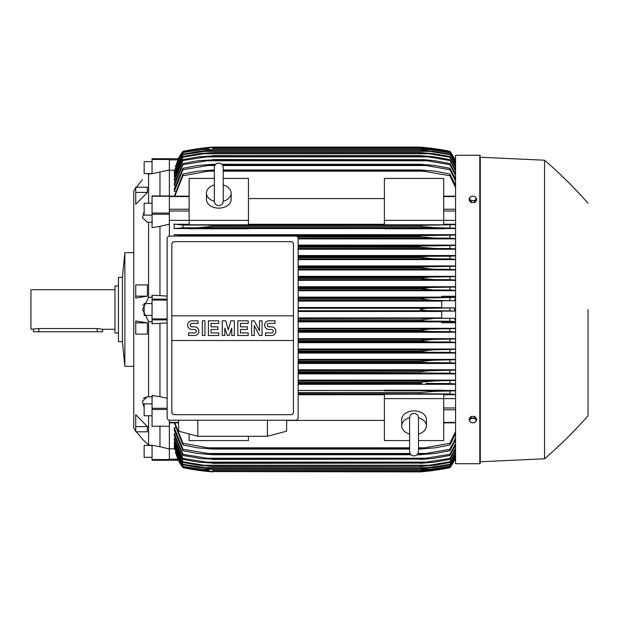 <?xml version="1.0" encoding="UTF-8"?>
<svg xmlns="http://www.w3.org/2000/svg" width="619" height="619" viewBox="0 0 619 619"><rect width="100%" height="100%" fill="white"/><g stroke="black" fill="none" stroke-linecap="round" stroke-linejoin="round"><path stroke-width="0.93" d="M223.242 201.129L223.242 167.525C222.979 164.824 221.494 163.339 218.793 163.076C216.093 163.339 214.607 164.824 214.344 167.525L214.344 201.136C214.607 203.837 216.093 205.322 218.793 205.585C221.494 205.322 222.979 203.837 223.242 201.136L223.242 201.113M214.344 184.98L214.344 184.98A12.357 8.736 180 0 0 206.437 193.105L206.437 199.395A12.357 8.736 180 0 0 218.793 208.131A12.357 8.736 180 0 0 231.15 199.395L231.15 193.105A12.357 8.736 180 0 1 223.242 201.26M214.344 201.26A12.357 8.736 180 0 1 206.437 193.105M223.242 167.525L223.242 184.98A12.357 8.736 180 0 1 231.15 193.105M248.451 220.364L248.451 224.805L189.135 224.805L189.135 220.364L248.451 220.364L248.451 178.427L223.242 178.427M189.135 220.364L189.135 178.427L214.344 178.427M248.451 198.583L384.391 198.583M384.391 224.256L248.451 224.256M443.707 220.364L443.707 224.805L384.391 224.805L384.391 178.427L443.707 178.427L443.707 220.364L384.391 220.364M189.135 220.387L169.358 220.387M169.358 159.462L152.057 159.462L152.057 158.735L169.358 158.735L169.358 195.937L152.057 195.937L152.057 227.637L159.965 226.337L159.965 295.619L167.138 296.099M169.358 236.102L169.358 195.937M169.358 420.216L169.358 426.267L152.057 426.267L169.358 426.267M169.358 426.429L169.358 459.538L152.057 459.538L152.057 460.265L169.358 460.265L169.358 459.538M384.391 390.457L298.134 390.457M455.569 390.457L443.707 390.457M298.134 384.306L455.569 384.306M455.569 380.112L298.134 380.112M298.134 373.884L455.569 373.884M455.569 369.76L298.134 369.76M298.134 363.469L455.569 363.469M455.569 359.399L298.134 359.399M298.134 353.062L455.569 353.062M455.569 349.031L298.134 349.031M298.134 342.663L455.569 342.663M455.569 338.655L298.134 338.655M298.134 332.264L455.569 332.264M455.569 328.279L298.134 328.279M455.569 322.747L441.734 322.747L441.734 321.748L455.569 321.748M298.134 321.872L441.734 321.872M441.734 317.903L298.134 317.903M298.134 311.481L441.734 311.481M175.525 452.381L178.303 460.242L182.953 467.678A49.435 49.435 0 0 1 178.303 460.242L178.806 460.242M178.303 460.242L169.358 460.242L178.411 460.157M182.953 467.678L200.827 470.649L212.611 471.887A247.159 247.159 0 0 1 182.953 467.685M209.261 471.593L420.231 471.887L432.016 470.649L449.889 467.678A49.435 49.435 0 0 0 454.539 460.242L449.889 467.422L432.604 470.316L420.231 471.539L449.889 467.244L455.569 457.596M205.965 471.26L200.827 470.649L202.893 470.649M429.95 470.649L432.016 470.649M429.292 470.982L427.853 471.152M426.855 471.26L420.231 471.887A247.159 247.159 0 0 0 449.889 467.685L454.539 460.242L454.036 460.242M198.776 227.668L199.705 227.645M200.564 227.606L201.407 227.56M202.281 227.506L203.249 227.444M207.922 225.215L212.611 225.362L212.611 226.453L420.231 226.453L420.231 225.362L455.569 224.643M210.584 225.262L209.245 225.231M207.93 225.215L424.913 225.215L182.953 225.061L182.953 227.792L435.343 227.691L197.469 227.691M421.276 225.301L212.611 225.362M298.134 258.835L434.499 258.835L420.231 257.597L298.134 257.597L420.231 257.597L420.231 256.846L428.162 256.359M455.569 259.284L449.889 258.928L449.889 256.227L298.134 256.359L428.186 256.359L420.231 256.846L298.134 256.846M298.134 248.451L434.855 248.451L420.231 247.213L298.134 247.213L420.564 247.283M298.134 246.331L420.231 246.331L298.134 245.983L427.203 245.983L455.569 245.464M182.953 236.094L182.953 235.452L210.855 235.707M298.079 238.067L435.165 238.067L420.231 236.837L297.422 236.837L420.611 236.899M212.611 236.094L420.231 235.839L206.723 235.599L426.12 235.599L455.569 235.058M454.524 158.735L455.569 158.735M208.92 148.684L201.469 148.684L182.953 151.578L178.434 158.758L169.358 158.758L178.434 158.758L175.525 166.619M178.303 158.758A49.435 49.435 0 0 1 182.953 151.315L178.303 158.758L178.806 158.758M182.953 151.315L182.953 151.322A247.159 247.159 0 0 1 212.611 147.113L200.827 148.351L182.953 151.322M203.86 147.98L200.827 148.351L202.893 148.351M429.95 148.351L420.231 147.113L212.611 147.113L205.965 147.74M423.922 148.684L431.373 148.684L420.231 147.446L432.604 148.684L449.889 151.578L454.539 158.758A49.435 49.435 0 0 0 449.889 151.315L430.793 148.196M454.036 158.758L454.539 158.758L449.889 151.322A247.159 247.159 0 0 0 420.231 147.113M421.802 147.245L423.458 147.399M426.855 147.74L427.853 147.848M169.358 169.985L152.057 173.707L152.057 159.462M148.599 174.094C140.544 181.46 140.544 181.46 148.599 174.094C140.544 181.46 140.544 181.46 148.599 174.094L148.599 203.249M135.747 296.145L135.747 284.895L147.415 284.895L147.415 296.145L135.747 298.033L135.747 296.145L147.415 296.145M135.747 192.408L135.747 187.193L147.415 187.193L147.415 192.408L135.747 204.293L135.747 192.408L147.415 192.408M133.766 204.456L133.766 414.544L133.766 366.347L124.868 366.347L124.868 252.653L133.766 252.653L133.766 190.861L133.766 428.139L135.747 430.963M142.989 404.362L144.15 407.271L142.486 401.251L147.361 396.694L148.599 396.764L148.599 321.501L142.486 309.5L148.599 297.499L148.599 222.236L147.361 222.306L142.486 217.749L144.15 211.729M143.206 304.865L143.074 305.299M148.103 297.569L152.553 296.996M152.057 161.698L144.15 161.698L144.15 173.56L151.856 173.56M122.4 277.366L122.4 341.634L118.446 341.634L118.446 277.366L122.4 277.366L124.868 252.653M118.446 286.017L114.987 286.017L114.987 332.983L118.446 332.983M114.987 289.731L30.95 289.731L30.95 329.269L38.858 328.511L97.191 328.511L102.63 329.269L114.987 329.269M33.418 329.269L33.418 331.745L102.63 331.745L102.63 329.269M152.553 322.004L148.103 321.431M152.553 222.136L148.103 222.244M147.361 396.694L143.298 398.342M148.599 444.906L148.583 444.899C140.544 437.54 140.544 437.54 148.599 444.906L148.599 415.751M145.372 442.02L142.819 439.583M142.563 439.335L136.366 431.807M147.415 322.855L147.415 334.105L135.747 334.105L135.747 320.967L147.415 322.855L135.747 322.855M147.415 426.592L147.415 431.807L135.747 431.807L135.747 414.707L147.415 426.592L135.747 426.592M148.103 396.756L152.553 396.864M148.103 444.829L152.553 445.556M152.553 173.444L148.103 174.171M159.965 426.561L159.965 446.717L152.057 445.293L152.057 459.538M152.057 457.302L144.15 457.302L144.15 445.44L151.856 445.44M167.138 322.901L159.965 323.381L159.965 396.709L152.057 395.425L152.057 426.267M152.057 415.751L144.15 415.751L144.15 403.882L152.057 403.882M159.965 323.381L152.057 323.776L152.057 295.224L159.965 295.619M152.057 315.435L144.15 315.435L144.15 303.565L152.057 303.565M152.057 215.118L144.15 215.118L144.15 203.249L152.057 203.249M159.965 172.283L159.965 195.937M169.358 460.265L152.057 460.265M159.965 446.717L169.358 449.015M159.965 396.709L167.138 398.288M169.358 224.24L159.965 226.337M479.795 463.732L479.795 155.268L455.569 155.268L455.569 463.732L479.795 463.732L480.29 463.236L480.29 309.5L480.29 463.236M298.134 383.401L421.98 383.293M298.134 393.785L424.913 393.785L298.134 393.638M422.259 393.738L423.597 393.769M434.074 391.324L433.138 391.355M432.279 391.394L431.443 391.44M430.561 391.487L429.601 391.556M480.29 157.249L480.29 309.5L480.29 157.249L544.55 160.213L544.55 458.787L480.29 461.751M588.05 309.5L588.05 415.782L588.05 309.5M476.584 420.34L476.584 418.684L474.727 416.417L471.02 416.417L469.163 418.684L469.163 420.34L470.092 421.678A3.211 2.275 0 0 1 469.659 420.541A3.211 2.275 0 0 1 470.092 419.403A3.211 2.275 0 0 1 472.87 418.266A3.211 2.275 0 0 1 475.655 419.403A3.211 2.275 0 0 1 476.088 420.541A3.211 2.275 0 0 1 475.655 421.678A3.211 2.275 0 0 1 472.87 422.808L474.727 422.607L476.584 420.34L474.727 418.065L471.02 418.065L469.163 420.34M471.02 422.607L472.87 422.808A3.211 2.275 0 0 1 470.092 421.678L471.02 422.607M474.727 416.417L474.727 418.065M471.02 416.417L471.02 418.065M201.423 470.308L212.611 471.539L200.231 470.316L182.953 467.422L178.434 460.242M212.611 471.554L420.231 471.554M212.611 471.539L420.231 471.539M175.285 452.381L182.953 467.244L201.469 470.316L208.92 470.316M423.922 470.316L431.373 470.316M169.358 448.767L174.457 448.767M298.134 310.738L432.016 310.738C426.445 310.761 422.514 310.351 420.231 309.5C422.723 308.626 426.653 308.208 432.016 308.262L454.539 307.898L441.734 307.898L441.734 300.71L454.408 300.71L432.604 300.354L420.231 298.962C422.576 298.211 426.29 297.855 431.373 297.886L455.569 297.437M298.134 308.262L432.016 308.262M298.134 318.646L454.408 318.29L441.734 318.29L441.734 311.102L454.539 311.102L449.889 310.839L449.889 308.161M449.889 310.839L432.016 310.738M454.539 311.102L454.539 307.898M441.734 307.519L298.134 307.519M298.134 300.354L432.604 300.354M298.134 301.097L441.734 301.097M298.134 299.116L420.231 299.116M298.134 298.962L420.231 298.962M449.889 300.455L449.889 297.778M298.134 297.886L431.373 297.886M298.134 319.884L420.231 319.884L432.604 318.646M298.134 321.114L431.373 321.114C426.259 321.137 422.545 320.781 420.231 320.038L298.134 320.038M455.569 321.563L449.889 321.222L449.889 318.545M449.889 321.222L431.373 321.114M298.134 331.498L430.669 331.498L420.231 330.577L298.134 330.577M420.231 330.577L421.701 329.85L428.209 329.176L455.569 328.588M298.134 330.26L420.231 330.26M455.569 331.954L449.889 331.606L449.889 328.929M449.889 331.606L430.669 331.498M298.134 329.029L433.153 329.029M298.134 341.881L429.911 341.881L420.231 341.108L298.134 341.108M420.231 341.108L420.231 340.643L433.648 339.405L455.569 338.964M298.134 340.643L420.231 340.643M455.569 342.346L449.889 341.998L449.889 339.305M449.889 341.998L429.911 341.881M298.134 339.405L433.648 339.405M298.134 352.257L429.083 352.257L420.231 351.638L298.134 351.638M420.231 351.638L420.231 351.019L434.097 349.789L455.569 349.34M298.134 351.019L420.231 351.019M455.569 352.737L449.889 352.381L449.889 349.689M449.889 352.381L429.083 352.257M298.134 349.789L434.097 349.789M298.134 362.641L428.186 362.641L420.231 362.154L298.134 362.154M420.231 362.154L420.231 361.403L434.499 360.165L455.569 359.716M298.134 361.403L420.231 361.403M455.569 363.136L449.889 362.773L449.889 360.072M449.889 362.773L428.186 362.641M298.134 360.165L434.499 360.165M298.134 373.017L427.203 373.017L298.134 372.669M420.231 372.669L420.231 371.787L428.936 370.781L455.569 370.092M298.134 371.787L420.231 371.787M455.569 373.536L449.889 373.156L449.889 370.448M449.889 373.156L427.203 373.017M298.134 370.549L434.855 370.549M298.134 382.163L420.231 382.163L420.231 383.161L298.134 383.161M420.231 382.163L435.165 380.933L455.569 380.453M455.569 383.942L449.889 383.548L449.889 380.832M449.889 383.548L426.12 383.401M298.134 380.933L435.165 380.933M443.707 390.782L443.707 390.241L384.391 390.241L384.391 390.782L443.707 390.782M420.231 393.638L420.231 392.547L435.42 391.309L455.569 390.821M298.134 392.547L420.231 392.547M455.569 394.357L449.889 393.939L449.889 391.208M449.889 393.939L424.913 393.785M248.451 436.294L248.451 440.573L189.135 440.573L189.135 433.965M298.134 394.744L384.391 394.744M384.391 420.417L286.705 420.417M409.6 440.573L384.391 440.573L384.391 394.195L443.707 394.195L443.707 440.573L418.498 440.573M384.391 398.636L443.707 398.636M418.498 446.554L418.498 451.475C418.235 454.176 416.749 455.661 414.049 455.924C411.349 455.661 409.863 454.176 409.6 451.475L409.6 434.02A12.357 8.736 0 0 1 401.692 425.895L401.692 419.605A12.357 8.736 0 0 1 414.049 410.869A12.357 8.736 0 0 1 426.406 419.605L426.406 425.895A12.357 8.736 0 0 1 418.498 434.051L418.498 434.02M418.498 417.74A12.357 8.736 0 0 1 426.406 425.895M418.498 451.475L418.498 417.864C418.235 415.163 416.749 413.678 414.049 413.415C411.349 413.678 409.863 415.163 409.6 417.864L409.6 417.887M401.692 425.895A12.357 8.736 0 0 1 409.6 417.74M267.485 420.231L267.4 436.294L197.863 436.294L197.786 420.231M178.558 420.231L178.69 431.18L197.863 436.294M267.4 436.294L286.574 431.18L286.713 420.231M295.658 420.231L169.606 420.231A2.468 2.468 0 0 1 167.138 417.755L167.138 238.563A2.468 2.468 0 0 1 169.606 236.094L295.658 236.094A2.468 2.468 0 0 1 298.134 238.563L298.134 417.755A2.468 2.468 0 0 1 295.658 420.231M290.961 241.658L174.303 241.658A2.468 2.468 0 0 0 172.554 242.377M173.359 414.482A2.468 2.468 0 0 1 171.834 412.192L171.834 315.806L293.437 315.806L293.437 244.126A2.468 2.468 0 0 0 291.905 241.843M290.961 414.668L174.303 414.668L290.961 414.668A2.468 2.468 0 0 0 293.437 412.192L293.437 340.52L171.834 340.52M293.437 340.52L293.437 315.806L171.834 315.806L171.834 244.126M293.391 411.72C293.437 413.701 292.47 414.668 290.489 414.622M174.782 414.622C172.794 414.668 171.827 413.701 171.881 411.72M271.563 335.513A4.325 4.325 0 0 0 275.888 331.188A4.325 4.325 0 0 0 271.563 326.863L268.963 326.863A1.733 1.733 0 0 1 267.238 325.13A1.733 1.733 0 0 1 268.963 323.404L275.022 323.404L275.022 320.804L268.963 320.804A4.325 4.325 0 0 0 264.638 325.13A4.325 4.325 0 0 0 268.963 329.455L271.563 329.455A1.733 1.733 0 0 1 273.288 331.188A1.733 1.733 0 0 1 271.563 332.921L265.505 332.921L265.505 335.513L271.563 335.513M248.204 332.921L248.204 335.513L237.82 335.513L237.82 320.804L248.204 320.804L248.204 323.404L240.42 323.404L240.42 326.863L247.337 326.863L247.337 329.455L240.42 329.455L240.42 332.921L248.204 332.921M218.793 332.921L218.793 335.513L208.41 335.513L208.41 320.804L218.793 320.804L218.793 323.404L211.009 323.404L211.009 326.863L217.927 326.863L217.927 329.455L211.009 329.455L211.009 332.921L218.793 332.921M194.567 335.513A4.325 4.325 0 0 0 198.892 331.188A4.325 4.325 0 0 0 194.567 326.863L191.975 326.863A1.733 1.733 0 0 1 190.242 325.13A1.733 1.733 0 0 1 191.975 323.404L198.034 323.404L198.034 320.804L191.975 320.804A4.325 4.325 0 0 0 187.65 325.13A4.325 4.325 0 0 0 191.975 329.455L194.567 329.455A1.733 1.733 0 0 1 196.3 331.188A1.733 1.733 0 0 1 194.567 332.921L188.516 332.921L188.516 335.513L194.567 335.513M204.951 320.804L204.951 335.513L202.359 335.513L202.359 320.804L204.951 320.804M224.844 328.163L224.844 335.513L222.252 335.513L222.252 320.804L225.711 320.804L228.31 329.888L230.902 320.804L234.361 320.804L234.361 335.513L231.769 335.513L231.769 328.163L229.169 335.513L227.444 335.513L224.844 328.163M254.262 325.563L254.262 335.513L251.662 335.513L251.662 320.804L254.262 320.804L259.446 330.755L259.446 320.804L262.046 320.804L262.046 335.513L259.446 335.513L254.262 325.563M171.881 244.598C171.827 242.617 172.794 241.65 174.775 241.704M290.489 241.704C292.47 241.65 293.437 242.617 293.391 244.598M174.457 170.233L169.358 170.233M182.953 151.756L175.285 166.619M182.953 151.578L200.231 148.684L212.611 147.461L201.423 148.692M420.231 147.461L212.611 147.461M212.611 147.446L420.231 147.446M455.569 161.404L449.889 151.578M449.889 151.756L431.373 148.684M454.423 158.758L454.911 159.857L454.408 158.758L455.569 158.758L454.539 158.758M471.02 202.583L471.02 200.935L472.87 200.734A3.211 2.275 180 0 1 470.092 199.597A3.211 2.275 180 0 1 469.659 198.459A3.211 2.275 180 0 1 470.092 197.322L469.163 198.66L469.163 200.316L471.02 202.583L474.727 202.583L476.584 200.316L476.584 198.66L475.655 197.322A3.211 2.275 180 0 1 476.088 198.459A3.211 2.275 180 0 1 475.655 199.597A3.211 2.275 180 0 1 472.87 200.734L474.727 200.935L476.584 198.66M474.727 202.583L474.727 200.935M472.87 196.192A3.211 2.275 180 0 1 475.655 197.322L474.727 196.393L472.87 196.192L471.02 196.393L470.092 197.322A3.211 2.275 180 0 1 472.87 196.192M469.163 198.66L471.02 200.935M454.539 460.242L455.569 460.242L454.408 460.242L455.569 457.696M174.303 422.854L182.953 444.945L182.953 443.258L207.93 447.808L409.6 447.808L207.93 447.808M174.604 447.529L174.303 448.125L182.953 466.486L202.173 469.318L430.669 469.318L449.889 466.13L455.569 456.381M174.736 445.409L174.303 445.409L174.303 446.322L182.953 464.846L182.953 464.312L212.611 468.776L199.194 467.631L182.953 464.846M174.868 442.438L174.303 442.438L174.303 443.691L182.953 462.494L182.953 461.759L203.759 465.248L429.083 465.248L449.889 461.759L455.569 451.661M174.999 438.561L174.303 438.561L174.303 440.194L182.953 459.383L182.953 458.447L212.611 463.113L198.343 462.13L182.953 459.383M175.138 433.695L174.303 433.695L174.303 435.753L182.953 455.468L182.953 454.307L212.611 459.097L200.711 458.602L182.953 455.468M175.27 427.714L174.303 427.714L174.303 430.267L182.953 450.686L182.953 449.278L212.611 454.214L212.611 454.717L197.678 453.479L182.953 450.686M174.303 427.714L182.953 449.278M212.611 454.214L410.544 454.214M417.554 454.214L426.12 453.479L449.889 449.278L455.569 438.097M212.611 454.717L411.001 454.717M417.098 454.717L420.231 454.717L420.231 454.214M206.723 453.479L410.08 453.479L206.723 453.479M418.018 453.479L426.12 453.479L418.018 453.479M455.569 440.047L449.889 450.686L435.165 453.479L420.231 454.717M449.889 450.686L449.889 449.278M174.303 433.695L182.953 454.307M212.611 459.097L420.231 459.097L449.889 454.307L455.569 443.583M212.611 459.468L420.231 459.097M455.569 445.169L449.889 455.468L433.424 458.439L420.231 459.468M449.889 455.468L449.889 454.307M205.64 458.23L427.203 458.23M174.303 438.561L182.953 458.447M212.611 463.113L420.231 463.113L449.889 458.447L455.569 448.071M212.611 463.368L420.231 463.113M455.569 449.348L449.889 459.383L434.499 462.13L420.231 463.368M449.889 459.383L449.889 458.447M204.657 462.13L428.186 462.13M174.303 442.438L182.953 461.759M203.744 465.248L212.611 466.486L198.745 465.248L182.953 462.494M212.611 466.324L420.231 466.324L429.083 465.248M212.611 466.486L420.231 466.324M455.569 452.644L449.889 462.494L434.097 465.248L420.231 466.486M449.889 462.494L449.889 461.759M174.303 445.409L182.953 464.312M212.611 468.776L420.231 468.776L449.889 464.312L455.569 454.416M212.611 468.869L420.231 468.776M455.569 455.135L449.889 464.846L433.648 467.631L420.231 468.869M449.889 464.846L449.889 464.312M202.931 467.631L429.911 467.631M174.303 447.529L182.953 466.13M202.142 469.31L182.953 466.486M212.611 470.51L420.231 470.51L430.669 469.318M212.611 470.548L420.231 470.51M455.569 456.853L449.889 466.486L433.153 469.318L420.231 470.548M174.798 422.854L182.953 443.258M207.922 447.808L212.611 448.388L212.611 449.046L197.422 447.808L182.953 444.945M212.611 448.388L409.6 448.388M418.498 448.388L424.913 447.808L449.889 443.258L455.569 431.474M212.611 449.046L409.6 449.046M418.498 449.046L420.231 449.046L420.231 448.388M418.498 447.808L424.913 447.808L418.498 447.808M455.569 433.857L449.889 444.945L435.42 447.808L420.231 449.046M449.889 444.945L449.889 443.258M443.707 398.613L455.569 398.613M443.707 394.744L455.569 394.744M455.569 320.278L454.408 318.29M454.408 300.71L455.569 298.722M455.569 297.252L441.734 297.252L441.734 296.253L455.569 296.253M441.734 297.128L298.134 297.128M298.134 290.721L455.569 290.721M455.569 286.736L298.134 286.736M298.134 280.345L455.569 280.345M455.569 276.337L298.134 276.337M298.134 269.969L455.569 269.969M455.569 265.938L298.134 265.938M298.134 259.601L455.569 259.601M455.569 255.531L298.134 255.531M298.134 249.24L455.569 249.24M455.569 245.116L298.134 245.116M298.134 238.888L455.569 238.888M455.569 234.694L174.303 234.694L174.303 236.094M443.707 228.543L455.569 228.543M248.451 228.543L384.391 228.543M189.135 224.256L174.303 224.256L174.303 228.543L189.135 228.543M174.04 234.64L183.642 235.483M420.231 236.837L420.231 235.839M455.569 238.547L449.889 238.168L449.889 235.452M449.889 238.168L435.165 238.067M420.231 247.213L420.231 246.331M455.569 248.908L449.889 248.552L449.889 245.844M449.889 248.552L434.855 248.451M449.889 258.928L434.499 258.835M298.134 267.981L420.231 267.981L420.231 267.362L429.083 266.743L455.569 266.263M298.134 267.362L420.231 267.362M298.134 269.211L434.097 269.211L420.231 267.981M455.569 269.66L449.889 269.311L449.889 266.619M449.889 269.311L434.097 269.211M298.134 266.743L429.083 266.743M298.134 278.357L420.231 278.357L420.231 277.892L429.911 277.119L455.569 276.654M298.134 277.892L420.231 277.892M298.134 279.595L433.648 279.595L420.231 278.357M455.569 280.036L449.889 279.695L449.889 277.002M449.889 279.695L433.648 279.595M298.134 277.119L429.911 277.119M298.134 288.74L420.231 288.74L430.669 287.502L455.569 287.046M298.134 288.423L420.231 288.423M298.134 289.971L433.153 289.971L420.231 288.74M455.569 290.412L449.889 290.071L449.889 287.394M449.889 290.071L433.153 289.971M298.134 287.502L430.669 287.502M189.135 228.759L248.451 228.759L248.451 228.218L189.135 228.218L189.135 228.759M384.391 228.759L443.707 228.759L443.707 228.218L384.391 228.218L384.391 228.759M183.479 227.761L173.978 228.604M173.583 224.086L183.294 225.076M455.569 228.179L435.42 227.691L420.231 226.453L212.611 226.453L197.422 227.691M449.889 227.792L449.889 225.061M449.889 256.227L455.569 255.864M455.569 224.256L443.707 224.256M455.569 220.387L443.707 220.387M455.569 187.526L449.889 175.742L420.231 170.612L223.242 170.612M174.303 196.146L182.953 174.055L182.953 175.742L207.93 171.192L214.344 171.192M223.242 171.192L424.913 171.192M182.953 175.742L174.798 196.146M214.344 170.612L207.922 171.192M182.953 174.055L197.422 171.192L214.344 169.954M223.242 169.954L420.231 169.954L435.42 171.192L449.889 174.055L455.569 185.143M212.611 169.954L212.611 170.612M420.231 170.612L420.231 169.954M449.889 175.742L449.889 174.055M182.953 168.314L197.678 165.521L212.611 164.283L212.611 164.786L182.953 169.722L182.953 168.314L174.303 188.733L174.303 191.286L175.27 191.286M182.953 163.532L197.987 160.77L212.611 159.903L182.953 164.693L182.953 163.532L174.303 183.247L174.303 185.305L175.138 185.305M182.953 159.617L198.343 156.87L212.611 155.887L182.953 160.553L182.953 159.617L174.303 178.806L174.303 180.439L174.999 180.439M455.569 167.339L449.889 157.241L429.083 153.752L203.759 153.752L182.953 157.241L182.953 156.506L174.303 175.309L174.303 176.562L174.868 176.562M182.953 154.154L199.194 151.369L212.611 150.224L182.953 154.688L182.953 154.154L174.303 172.678L174.303 173.591L174.736 173.591M455.569 162.619L449.889 152.87L430.669 149.682L202.173 149.682L182.953 152.514L174.303 170.875L174.604 171.471M182.953 152.87L174.303 171.471M182.953 152.514L202.142 149.69M212.611 148.452L420.68 148.459L433.153 149.682L449.889 152.514L455.569 162.147M430.669 149.682L420.231 148.49L212.611 148.49M182.953 154.688L174.303 173.591M212.611 150.131L420.231 150.131L433.648 151.369L449.889 154.154L455.569 163.865M202.931 151.369L429.911 151.369L420.231 150.224L212.611 150.224M455.569 164.584L449.889 154.154M449.889 154.688L429.911 151.369M182.953 157.241L174.303 176.562M182.953 156.506L198.745 153.752L212.611 152.514L203.744 153.752M212.611 152.514L420.231 152.514L434.097 153.752L449.889 156.506L455.569 166.356M429.083 153.752L420.231 152.676L212.611 152.676M449.889 157.241L449.889 156.506M182.953 160.553L174.303 180.439M212.611 155.632L420.231 155.632L434.499 156.87L449.889 159.617L455.569 169.652M204.657 156.87L428.186 156.87L420.231 155.887L212.611 155.887M455.569 170.929L449.889 160.553L449.889 159.617M449.889 160.553L428.186 156.87M182.953 164.693L174.303 185.305M212.611 159.532L424.294 159.687L434.855 160.77L449.889 163.532L455.569 173.831M205.64 160.77L427.203 160.77L420.231 159.903L212.611 159.903M455.569 175.417L449.889 164.693L449.889 163.532M449.889 164.693L427.203 160.77M182.953 169.722L174.303 191.286M212.611 164.283L215.745 164.283M221.842 164.283L420.231 164.283L435.165 165.521L449.889 168.314L455.569 178.953M222.763 165.521L426.12 165.521L420.231 164.786L222.298 164.786M215.288 164.786L212.611 164.786M420.231 164.786L420.231 164.283M206.723 165.521L214.824 165.521M455.569 180.903L449.889 169.722L449.889 168.314M449.889 169.722L426.12 165.521M455.569 161.304L454.911 159.857L455.569 159.857M454.524 460.265L455.569 460.265M169.358 196.579L189.135 196.579M169.358 209.237L189.135 209.237M169.358 211.025L189.135 211.025M169.358 422.421L178.582 422.421M169.358 459.143L177.932 459.143M169.358 159.857L177.932 159.857M97.191 331.745L97.191 328.511M38.858 331.745L38.858 328.511M167.138 409.445L152.057 409.445M167.138 408.254L152.057 408.254M167.138 319.884L152.057 319.884M167.138 318.924L152.057 318.924M167.138 300.076L152.057 300.076M167.138 299.116L152.057 299.116M169.358 214.244L152.057 214.244M169.358 213.052L152.057 213.052M169.358 196.223L152.057 196.223M455.569 459.143L454.911 459.143M455.569 422.421L443.707 422.421M455.569 409.763L443.707 409.763M455.569 407.975L443.707 407.975M455.569 319.884L454.911 319.884M455.569 318.445L454.408 318.445M455.569 300.555L454.408 300.555M455.569 299.116L454.911 299.116M455.569 211.025L443.707 211.025M455.569 209.237L443.707 209.237M455.569 196.579L443.707 196.579M169.358 196.146L189.135 196.146M169.358 422.854L178.589 422.854M133.766 190.861L135.747 188.037M136.366 187.193L142.486 179.742M122.4 341.634L124.868 366.347M479.795 155.268L480.29 155.764M544.55 458.787C560.04 445.448 574.54 431.11 588.05 415.782M588.05 203.218C574.54 187.89 560.04 173.552 544.55 160.213M409.6 417.871L409.6 451.475M455.569 422.854L443.707 422.854M455.569 196.146L443.707 196.146"/></g></svg>
